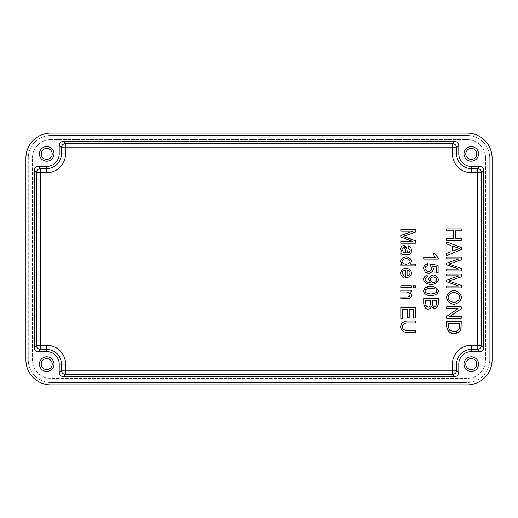 <?xml version="1.0" encoding="UTF-8"?>
<svg xmlns="http://www.w3.org/2000/svg" width="518" height="518" viewBox="0 0 518 518"><rect width="100%" height="100%" fill="white"/><g stroke="black" fill="none" stroke-linecap="round" stroke-linejoin="round"><path stroke-width="0.39" stroke-dasharray="2.59 1.94" d="M409.214 317.463L407.491 317.463L407.491 309.388L407.491 317.463L409.214 317.463L409.214 309.388L409.214 317.463M402.538 309.388L402.538 318.337L400.815 318.337L400.815 307.452L415.384 307.452L415.384 318.007L413.662 318.007L413.662 309.388L413.662 318.007L415.384 318.007L415.384 307.452L400.815 307.452L400.815 318.337L402.538 318.337L402.538 309.388M408.333 298.769L409.893 298.297L407.303 298.795L400.815 298.795L400.815 297.008L407.232 297.008C408.916 296.84 409.861 296.108 410.055 294.807C409.906 293.305 408.747 292.372 406.578 292.01L400.815 292.01L400.815 290.222L411.376 290.222L411.376 291.835L409.88 291.835L411.609 295.182L409.906 298.284L410.748 297.436M415.384 287.503L413.332 287.503L413.332 285.716L415.384 285.716L415.384 287.503L415.384 285.716L413.332 285.716L413.332 287.503L415.384 287.503M411.376 287.503L400.815 287.503L400.815 285.716L411.376 285.716L411.376 287.503L411.376 285.716L400.815 285.716L400.815 287.503L411.376 287.503M406.112 277.862C409.252 277.318 411.085 275.718 411.609 273.064C411.085 275.718 409.252 277.318 406.112 277.862L405.639 277.849L405.639 269.982C403.567 270.428 402.376 271.49 402.052 273.167L404.228 275.952L403.995 277.81C402.046 276.955 400.913 275.408 400.582 273.167C401.107 270.331 402.913 268.654 406.002 268.136C409.207 268.687 411.072 270.331 411.609 273.064C411.072 270.331 409.207 268.687 406.002 268.136C402.913 268.654 401.107 270.331 400.582 273.167C400.913 275.408 402.046 276.955 403.995 277.81L404.228 275.952L402.052 273.167M411.609 261.227L410.165 264.141L415.384 264.141L415.384 265.928L400.815 265.928L400.815 264.271L402.149 264.271L400.582 261.318C401.217 258.851 403.056 257.336 406.093 256.779C409.129 257.265 410.968 258.747 411.609 261.227L410.165 264.141L415.384 264.141L415.384 265.928L400.815 265.928L400.815 264.271L402.149 264.271M410.133 250.304L408.126 247.559L408.359 245.804C410.25 246.516 411.331 248.096 411.609 250.557C411.344 252.797 410.56 254.124 409.278 254.558L400.815 255.212L400.815 253.347L402.117 252.991L400.582 249.1C400.932 247.028 401.936 245.823 403.606 245.493L406.624 248.057L407.511 252.836L409.524 252.337L410.133 250.304L409.524 252.337L407.511 252.836L406.902 249.65M405.07 235.664L415.384 232.213L415.384 229.312L400.815 229.312L400.815 231.17L413.222 231.17L400.815 235.392L400.815 237.121L413.008 241.375L400.815 241.375L400.815 243.227L415.384 243.227L400.815 243.227L400.815 241.375L413.008 241.375L400.815 237.121L400.815 235.392L413.222 231.17L400.815 231.17L400.815 229.312L415.384 229.312L415.384 232.213L402.913 236.363L415.384 240.643L415.384 243.227L415.384 240.643L405.251 237.14M438.312 298.297L438.312 303.755C437.872 306.546 436.629 308.158 434.583 308.586L431.494 306.546C430.762 308.132 429.584 309.045 427.965 309.298C425.433 308.773 424.028 306.954 423.743 303.846L423.743 298.297L438.312 298.297L423.743 298.297M430.931 295.83C426.618 295.415 424.138 293.835 423.497 291.09L425 287.781L430.931 286.337C435.262 286.752 437.742 288.332 438.37 291.09C437.878 293.835 435.398 295.415 430.931 295.83C435.398 295.415 437.878 293.835 438.37 291.09L436.68 288.273M438.37 279.597C437.839 277.085 436.201 275.563 433.449 275.019C430.788 275.55 429.202 276.988 428.684 279.331C429.202 276.988 430.788 275.55 433.449 275.019C436.201 275.563 437.839 277.085 438.37 279.597C437.891 282.349 435.547 284.013 431.326 284.589C426.715 284.065 424.106 282.323 423.497 279.37C423.847 277.272 425.051 275.913 427.117 275.285L427.272 277.007L424.967 279.416C425.498 281.345 427.259 282.478 430.251 282.815L430.607 282.802L428.684 279.331L430.607 282.802L430.251 282.815M438.124 272.675L436.415 272.675L436.415 266.867L436.415 272.675L438.124 272.675L438.124 265.436L438.124 272.675M433.417 268.836L432.504 266.084L433.417 268.836C432.88 271.303 431.306 272.811 428.697 273.368M425.265 272.209L423.497 268.389C423.931 265.922 425.284 264.361 427.564 263.707L427.719 265.579C426.113 266.084 425.194 267.016 424.967 268.382C425.349 270.066 426.534 271.095 428.528 271.464C430.4 271.128 431.5 270.092 431.837 268.356L430.419 265.702L430.639 264.025L438.124 265.436L430.639 264.025L430.419 265.702M434.712 253.755L432.983 253.755L434.712 253.755L438.37 257.964L438.37 259.117L423.743 259.117L423.743 257.329L435.139 257.329L432.983 253.755L434.699 256.786M446.671 326.813L446.671 321.548L461.24 321.548L461.026 329.163L459.984 331.293C458.495 332.64 456.513 333.404 454.033 333.592L448.62 331.358M461.24 318.317L446.671 318.317L446.671 316.336L458.106 308.676L446.671 308.676L446.671 306.831L461.24 306.831L461.24 308.812L449.805 316.472L461.24 316.472L461.24 318.317L461.24 316.472L449.805 316.472L461.24 308.812L461.24 306.831L446.671 306.831L446.671 308.676L458.106 308.676L446.671 316.336L446.671 318.317L461.24 318.317M446.425 297.403C447.248 301.172 449.753 303.49 453.93 304.37C449.753 303.49 447.248 301.172 446.425 297.403C447.422 293.512 449.87 291.187 453.768 290.43C458.158 291.22 460.735 293.544 461.493 297.403C460.599 301.262 458.08 303.58 453.93 304.37C458.08 303.58 460.599 301.262 461.493 297.403C460.735 293.544 458.158 291.22 453.768 290.43M450.925 280.348L461.24 276.897L461.24 273.996L446.671 273.996L446.671 275.854L459.071 275.854L446.671 280.07L446.671 281.805L458.864 286.059L446.671 286.059L446.671 287.911L461.24 287.911L446.671 287.911L446.671 286.059L458.864 286.059L446.671 281.805L446.671 280.07L459.071 275.854L446.671 275.854L446.671 273.996L461.24 273.996L461.24 276.897L448.769 281.047L461.24 285.327L461.24 287.911L461.24 285.327L451.1 281.824M450.925 263.397L461.24 259.939L461.24 257.045L446.671 257.045L446.671 258.896L459.071 258.896L446.671 263.118L446.671 264.847L458.864 269.101L446.671 269.101L446.671 270.953L461.24 270.953L446.671 270.953L446.671 269.101L458.864 269.101L446.671 264.847L446.671 263.118L459.071 258.896L446.671 258.896L446.671 257.045L461.24 257.045L461.24 259.939L448.769 264.096L461.24 268.369L461.24 270.953L461.24 268.369L451.1 264.873M446.671 253.367L451.081 251.677L446.671 253.367L446.671 255.568L446.671 253.367M451.081 245.571L446.671 243.972L446.671 241.932L461.24 247.526L461.24 249.611L446.671 255.568L461.24 249.611L461.24 247.526L446.671 241.932L446.671 243.972L451.081 245.571M461.24 240.307L446.671 240.307L446.671 238.377L453.535 238.377L446.671 238.377L446.671 240.307L461.24 240.307L461.24 238.377L461.24 240.307M453.535 230.827L446.671 230.827L446.671 228.891L461.24 228.891L461.24 230.827L455.257 230.827L461.24 230.827L461.24 228.891L446.671 228.891L446.671 230.827L453.535 230.827M455.257 238.377L461.24 238.377L455.257 238.377M406.967 321.024C403.192 321.406 401.061 323.329 400.576 326.787C401.191 330.29 403.321 332.187 406.967 332.485C403.321 332.187 401.191 330.29 400.576 326.787C401.061 323.329 403.192 321.406 406.967 321.024L415.384 321.024L415.384 322.96L406.98 322.96C404.124 323.219 402.57 324.443 402.318 326.618C402.505 328.995 404.059 330.303 406.98 330.555L415.384 330.555L415.384 332.485L415.384 330.555L406.98 330.555M41.213 153.898A5.497 5.497 0 0 0 46.711 159.395A5.497 5.497 0 0 0 52.208 153.898A5.497 5.497 0 0 0 46.711 148.401A5.497 5.497 0 0 0 41.213 153.898A5.497 5.497 0 0 1 46.711 148.401A5.497 5.497 0 0 1 52.208 153.898A5.497 5.497 0 0 1 46.711 159.395A5.497 5.497 0 0 1 41.213 153.898M39.426 153.898A7.284 7.284 0 0 0 50.356 160.204A7.284 7.284 0 0 0 50.356 147.591A7.284 7.284 0 0 0 39.426 153.898A7.284 7.284 0 0 1 50.356 147.591A7.284 7.284 0 0 1 50.356 160.204A7.284 7.284 0 0 1 39.426 153.898M465.792 364.102A5.497 5.497 0 0 0 471.289 369.599A5.497 5.497 0 0 0 476.787 364.102A5.497 5.497 0 0 0 471.289 358.605A5.497 5.497 0 0 0 465.792 364.102A5.497 5.497 0 0 1 471.289 358.605A5.497 5.497 0 0 1 476.787 364.102A5.497 5.497 0 0 1 471.289 369.599A5.497 5.497 0 0 1 465.792 364.102M464.005 364.102A7.284 7.284 0 0 0 474.928 370.409A7.284 7.284 0 0 0 474.928 357.796A7.284 7.284 0 0 0 464.005 364.102A7.284 7.284 0 0 1 474.928 357.796A7.284 7.284 0 0 1 474.928 370.409A7.284 7.284 0 0 1 464.005 364.102M41.213 364.102A5.497 5.497 0 0 0 46.711 369.599A5.497 5.497 0 0 0 52.208 364.102A5.497 5.497 0 0 0 46.711 358.605A5.497 5.497 0 0 0 41.213 364.102A5.497 5.497 0 0 1 46.711 358.605A5.497 5.497 0 0 1 52.208 364.102A5.497 5.497 0 0 1 46.711 369.599A5.497 5.497 0 0 1 41.213 364.102M39.426 364.102A7.284 7.284 0 0 0 50.356 370.409A7.284 7.284 0 0 0 50.356 357.796A7.284 7.284 0 0 0 39.426 364.102A7.284 7.284 0 0 1 50.356 357.796A7.284 7.284 0 0 1 50.356 370.409A7.284 7.284 0 0 1 39.426 364.102M465.792 153.898A5.497 5.497 0 0 0 471.289 159.395A5.497 5.497 0 0 0 476.787 153.898A5.497 5.497 0 0 0 471.289 148.401A5.497 5.497 0 0 0 465.792 153.898A5.497 5.497 0 0 1 471.289 148.401A5.497 5.497 0 0 1 476.787 153.898A5.497 5.497 0 0 1 471.289 159.395A5.497 5.497 0 0 1 465.792 153.898M464.005 153.898A7.284 7.284 0 0 0 474.928 160.204A7.284 7.284 0 0 0 474.928 147.591A7.284 7.284 0 0 0 464.005 153.898A7.284 7.284 0 0 1 474.928 147.591A7.284 7.284 0 0 1 474.928 160.204A7.284 7.284 0 0 1 464.005 153.898M406.98 322.96L415.384 322.96L415.384 321.024M406.967 332.485L415.384 332.485M452.648 246.128L456.941 247.746L452.648 246.128M456.688 249.546L459.706 248.523M449.371 263.902L449.928 263.72M449.371 280.86L449.928 280.678M459.842 297.416C459.194 300.175 457.232 301.826 453.956 302.382C457.232 301.826 459.194 300.175 459.842 297.416C459.453 294.729 457.42 293.065 453.742 292.417C450.543 293.007 448.653 294.664 448.083 297.397C448.627 300.142 450.589 301.806 453.956 302.382M459.518 323.478L459.44 328.03M449.417 330.154L448.394 326.586L449.417 330.154L454.066 331.604C456.721 331.287 458.436 330.426 459.22 329.034L459.518 326.541M457.129 332.97L460.185 331.047M460.392 330.737L460.78 329.966M449.035 331.727L454.027 333.592M461.24 321.548L446.671 321.548M435.139 257.329L423.743 257.329L423.743 259.117L438.37 259.117L438.37 257.964M427.719 265.579L427.564 263.707C425.284 264.361 423.931 265.922 423.497 268.389M424.967 279.416L427.272 277.007L427.117 275.285C425.051 275.913 423.847 277.272 423.497 279.37C424.106 282.323 426.715 284.065 431.326 284.589M425 287.781L423.497 291.09M434.66 287.095L430.931 286.337L427.894 286.59M435.845 289.102L436.894 291.064L435.845 289.102L430.931 288.176C427.143 288.532 425.155 289.504 424.967 291.09C425.161 292.664 427.149 293.628 430.931 293.984C434.712 293.635 436.7 292.664 436.894 291.064M432.239 304.493L432.193 303.367L432.362 305.212L434.362 306.688C435.683 306.565 436.428 305.38 436.59 303.134L436.59 300.226M425.531 305.167L425.485 304.707M424.572 306.96L427.965 309.298C429.584 309.045 430.762 308.132 431.494 306.546L433.1 308.087M433.475 308.288L434.583 308.586M423.743 303.846L424.145 306.041M430.471 303.593C430.277 305.788 429.441 307.032 427.972 307.31C429.441 307.032 430.277 305.788 430.471 303.593L430.471 300.226M403.516 236.176L404.079 235.994M408.359 245.804L408.126 247.559M408.585 254.623L409.278 254.558C410.56 254.124 411.344 252.797 411.609 250.557M402.259 254.811L405.238 254.642M400.815 253.347L400.815 255.212M403.606 245.493C401.936 245.823 400.932 247.028 400.582 249.1L402.117 252.991M406.093 256.779C403.056 257.336 401.217 258.851 400.582 261.318M409.11 275.298L407.103 275.977L409.11 275.298L410.146 273.077L409.11 275.298M405.639 269.982L405.639 277.849M410.055 294.807C409.861 296.108 408.916 296.84 407.232 297.008L400.815 297.008L400.815 298.795M409.88 291.835L411.376 291.835L411.376 290.222L400.815 290.222L400.815 292.01L406.578 292.01M410.761 297.416L411.609 295.182M410.146 273.077C409.822 271.503 408.812 270.506 407.103 270.079M406.093 258.618C403.729 258.994 402.382 259.952 402.052 261.493C402.363 263.014 403.658 263.953 405.937 264.303C408.417 263.953 409.816 262.989 410.133 261.415C409.829 259.887 408.482 258.955 406.093 258.618M406.112 252.842L405.439 249.922L403.651 247.403L401.981 249.527L403.671 252.544M425.466 300.226L425.466 303.859M432.193 300.226L432.193 303.367M433.54 282.601C435.424 282.252 436.545 281.326 436.894 279.817C436.506 278.231 435.334 277.247 433.391 276.865C431.656 277.214 430.613 278.179 430.264 279.772C430.587 281.332 431.682 282.278 433.54 282.601M448.394 323.478L448.394 326.586M489.737 359.939L485.573 359.939L485.573 158.061L489.737 158.061L489.737 359.939A22.611 22.611 0 0 1 467.126 382.549L467.126 378.393A18.447 18.447 0 0 0 485.573 359.939L492.1 359.939L489.737 359.939L489.737 158.061L485.573 158.061A18.447 18.447 0 0 0 467.126 139.607L467.126 135.451A22.611 22.611 0 0 1 489.737 158.061L492.1 158.061L489.737 158.061A22.611 22.611 0 0 0 467.126 135.451L467.126 139.607L50.874 139.607L50.874 135.451L467.126 135.451L467.126 133.087L467.126 135.451L50.874 135.451L50.874 139.607A18.447 18.447 0 0 0 32.427 158.061L28.263 158.061A22.611 22.611 0 0 1 50.874 135.451L50.874 133.087L50.874 135.451A22.611 22.611 0 0 0 28.263 158.061L32.427 158.061L32.427 359.939A18.447 18.447 0 0 0 50.874 378.393L467.126 378.393L467.126 382.549L50.874 382.549L50.874 378.393L50.874 382.549A22.611 22.611 0 0 1 28.263 359.939L32.427 359.939L28.263 359.939L28.263 158.061L28.263 359.939A22.611 22.611 0 0 0 50.874 382.549L50.874 384.913L50.874 382.549L467.126 382.549L467.126 384.913L467.126 382.549A22.611 22.611 0 0 0 489.737 359.939M25.9 359.939L28.263 359.939L25.9 359.939M485.573 158.061L485.573 359.939A18.447 18.447 0 0 1 467.126 378.393L50.874 378.393A18.447 18.447 0 0 1 32.427 359.939L32.427 158.061A18.447 18.447 0 0 1 50.874 139.607L467.126 139.607A18.447 18.447 0 0 1 485.573 158.061M25.9 158.061L28.263 158.061L25.9 158.061"/><path stroke-width="0.78" d="M456.617 370.247L452.454 370.247L452.454 374.41A4.163 4.163 135 0 0 456.617 370.247L456.617 364.102A14.672 14.672 0 0 1 471.289 349.436L477.434 349.436A4.163 4.163 135 0 0 481.591 345.273L477.434 345.273L477.434 349.436L479.616 351.618A4.163 4.163 45 0 0 483.773 347.455L481.591 345.273L481.591 172.727A4.163 4.163 45 0 0 477.434 168.564L477.434 172.727L481.591 172.727L483.773 170.545A4.163 4.163 -45 0 0 479.616 166.382L477.434 168.564L471.289 168.564A14.672 14.672 0 0 1 456.617 153.898L456.617 147.753A4.163 4.163 45 0 0 452.454 143.59L452.454 147.753L456.617 147.753L458.799 145.571A4.163 4.163 -45 0 0 454.636 141.408L452.454 143.59L65.546 143.59A4.163 4.163 -45 0 0 61.383 147.753L65.546 147.753L65.546 143.59L63.364 141.408A4.163 4.163 -135 0 0 59.201 145.571L61.383 147.753L61.383 153.898L65.546 153.898L65.546 147.753L61.383 147.753A4.163 4.163 135 0 1 65.546 143.59L65.546 147.753L452.454 147.753L452.454 143.59A4.163 4.163 -135 0 1 456.617 147.753L452.454 147.753L452.454 153.898L456.617 153.898L452.454 153.898A18.829 18.829 0 0 0 471.289 172.727L471.289 168.564L471.289 172.727L477.434 172.727L477.434 168.564A4.163 4.163 -135 0 1 481.591 172.727L477.434 172.727L477.434 345.273L481.591 345.273A4.163 4.163 -45 0 1 477.434 349.436L477.434 345.273L471.289 345.273L471.289 349.436L471.289 345.273A18.829 18.829 0 0 0 452.454 364.102L456.617 364.102L452.454 364.102L452.454 370.247L61.383 370.247A4.163 4.163 -135 0 0 65.546 374.41L65.546 364.102A18.829 18.829 0 0 0 46.711 345.273L36.409 345.273A4.163 4.163 -135 0 0 40.566 349.436L40.566 168.564A4.163 4.163 -45 0 0 36.409 172.727L46.711 172.727A18.829 18.829 0 0 0 65.546 153.898L61.383 153.898A14.672 14.672 0 0 1 46.711 168.564L46.711 172.727L46.711 168.564L40.566 168.564L40.566 172.727L36.409 172.727A4.163 4.163 135 0 1 40.566 168.564L38.384 166.382A4.163 4.163 -135 0 0 34.227 170.545L36.409 172.727L36.409 345.273L40.566 345.273L40.566 349.436A4.163 4.163 45 0 1 36.409 345.273L34.227 347.455A4.163 4.163 135 0 0 38.384 351.618L40.566 349.436L46.711 349.436L46.711 345.273L46.711 349.436A14.672 14.672 0 0 1 61.383 364.102L65.546 364.102L61.383 364.102L61.383 370.247L65.546 370.247L65.546 374.41A4.163 4.163 45 0 1 61.383 370.247L59.201 372.429A4.163 4.163 135 0 0 63.364 376.592L65.546 374.41L452.454 374.41L452.454 370.247L456.617 370.247A4.163 4.163 -45 0 1 452.454 374.41L454.636 376.592A4.163 4.163 45 0 0 458.799 372.429L456.617 370.247L458.799 372.429L458.799 364.102L456.617 364.102L456.617 370.247M454.636 376.592L452.454 374.41L65.546 374.41L63.364 376.592L454.636 376.592L63.364 376.592A4.163 4.163 135 0 1 59.201 372.429L61.383 370.247L61.383 364.102L59.201 364.102L59.201 372.429L59.201 364.102L61.383 364.102A14.672 14.672 0 0 0 46.711 349.436L46.711 351.618A12.49 12.49 0 0 1 59.201 364.102A12.49 12.49 0 0 0 46.711 351.618L46.711 349.436L40.566 349.436L38.384 351.618L46.711 351.618L38.384 351.618A4.163 4.163 135 0 1 34.227 347.455L36.409 345.273L36.409 172.727L34.227 170.545L34.227 347.455L34.227 170.545A4.163 4.163 -135 0 1 38.384 166.382L40.566 168.564L46.711 168.564L46.711 166.382L38.384 166.382L46.711 166.382L46.711 168.564A14.672 14.672 0 0 0 61.383 153.898L59.201 153.898A12.49 12.49 0 0 1 46.711 166.382A12.49 12.49 0 0 0 59.201 153.898L61.383 153.898L61.383 147.753L59.201 145.571L59.201 153.898L59.201 145.571A4.163 4.163 -135 0 1 63.364 141.408L65.546 143.59L452.454 143.59L454.636 141.408L63.364 141.408L454.636 141.408A4.163 4.163 -45 0 1 458.799 145.571L456.617 147.753L456.617 153.898A14.672 14.672 0 0 0 471.289 168.564L477.434 168.564L479.616 166.382L471.289 166.382L471.289 168.564L471.289 166.382A12.49 12.49 0 0 1 458.799 153.898L456.617 153.898L458.799 153.898L458.799 145.571L458.799 153.898A12.49 12.49 0 0 0 471.289 166.382L479.616 166.382A4.163 4.163 -45 0 1 483.773 170.545L481.591 172.727L481.591 345.273L483.773 347.455L483.773 170.545L483.773 347.455A4.163 4.163 45 0 1 479.616 351.618L477.434 349.436L471.289 349.436A14.672 14.672 0 0 0 456.617 364.102L458.799 364.102A12.49 12.49 0 0 1 471.289 351.618L471.289 349.436L471.289 351.618L479.616 351.618L471.289 351.618A12.49 12.49 0 0 0 458.799 364.102L458.799 372.429A4.163 4.163 45 0 1 454.636 376.592M65.546 147.753L65.546 153.898A18.829 18.829 0 0 1 46.711 172.727L40.566 172.727L40.566 345.273L46.711 345.273A18.829 18.829 0 0 1 65.546 364.102L65.546 370.247L452.454 370.247L452.454 364.102A18.829 18.829 0 0 1 471.289 345.273L477.434 345.273L477.434 172.727L471.289 172.727A18.829 18.829 0 0 1 452.454 153.898L452.454 147.753L65.546 147.753M407.491 309.388L402.538 309.388L407.491 309.388L407.491 317.463L409.214 317.463L409.214 309.388L413.662 309.388L409.214 309.388L409.214 317.463L407.491 317.463L407.491 309.388L402.538 309.388L407.491 309.388M431.494 306.546L434.583 308.586C436.713 308.061 437.956 306.449 438.312 303.755L438.312 298.297L438.312 303.755C437.956 306.449 436.713 308.061 434.583 308.586L431.494 306.546C430.866 308.061 429.694 308.981 427.965 309.298C429.694 308.981 430.866 308.061 431.494 306.546M430.419 265.702L431.837 268.356L430.419 265.702L430.639 264.025L438.124 265.436L438.124 272.675L436.415 272.675L436.415 266.867L432.504 266.084L436.415 266.867L436.415 272.675L438.124 272.675L438.124 265.436L430.639 264.025L430.419 265.702L431.837 268.356C431.513 270.105 430.406 271.141 428.528 271.464C426.489 271.063 425.304 270.033 424.967 268.382C425.22 266.971 426.139 266.038 427.719 265.579L427.564 263.707C425.161 264.484 423.802 266.045 423.497 268.389L425.265 272.209L428.697 273.368C431.39 272.753 432.964 271.244 433.417 268.836L432.504 266.084L436.415 266.867L432.504 266.084L433.417 268.836C432.964 271.244 431.39 272.753 428.697 273.368C431.306 272.811 432.88 271.303 433.417 268.836M460.78 329.966L461.24 321.548L461.026 329.163L459.984 331.293L461.026 329.163L461.24 321.548L446.671 321.548L446.671 326.813C447.83 331.326 450.284 333.586 454.033 333.592L459.997 331.28L454.033 333.592L455.451 333.437M448.62 331.358L447.571 330.018M447.455 329.811L446.898 328.399L449.035 331.727M451.081 251.677L451.081 245.571L451.081 251.677L446.671 253.367L446.671 255.568L461.24 249.611L461.24 247.526L446.671 241.932L446.671 243.972L451.081 245.571L451.081 251.677L451.081 245.571L446.671 243.972L446.671 241.932L461.24 247.526L461.24 249.611L446.671 255.568L446.671 253.367L451.081 251.677M453.535 238.377L453.535 230.827L453.535 238.377L446.671 238.377L446.671 240.307L461.24 240.307L461.24 238.377L455.257 238.377L455.257 230.827L455.257 238.377L461.24 238.377L461.24 240.307L446.671 240.307L446.671 238.377L453.535 238.377L453.535 230.827L453.535 238.377M406.98 330.555C404.059 330.303 402.505 328.995 402.318 326.618C402.739 329.17 404.293 330.478 406.98 330.555L415.384 330.555L415.384 332.485L406.967 332.485L415.384 332.485L415.384 330.555L406.98 330.555C404.293 330.478 402.739 329.17 402.318 326.618C402.518 324.482 404.072 323.258 406.98 322.96L415.384 322.96L415.384 321.024L406.967 321.024C403.069 321.529 400.932 323.452 400.576 326.787C401.191 330.322 403.328 332.219 406.967 332.485C403.328 332.219 401.191 330.322 400.576 326.787C400.932 323.452 403.069 321.529 406.967 321.024L415.384 321.024L415.384 322.96L406.98 322.96C404.072 323.258 402.518 324.482 402.318 326.618C402.57 324.443 404.124 323.219 406.98 322.96M52.208 153.898A5.497 5.497 0 0 1 43.965 158.657A5.497 5.497 0 0 1 43.965 149.132A5.497 5.497 0 0 1 52.208 153.898A5.497 5.497 0 0 0 43.965 149.132A5.497 5.497 0 0 0 43.965 158.657A5.497 5.497 0 0 0 52.208 153.898M39.426 153.898A7.284 7.284 0 0 0 50.356 160.204A7.284 7.284 0 0 0 50.356 147.591A7.284 7.284 0 0 0 39.426 153.898A7.284 7.284 0 0 1 50.356 147.591A7.284 7.284 0 0 1 50.356 160.204A7.284 7.284 0 0 1 39.426 153.898M476.787 364.102A5.497 5.497 0 0 1 468.537 368.868A5.497 5.497 0 0 1 468.537 359.343A5.497 5.497 0 0 1 476.787 364.102A5.497 5.497 0 0 0 468.537 359.343A5.497 5.497 0 0 0 468.537 368.868A5.497 5.497 0 0 0 476.787 364.102M464.005 364.102A7.284 7.284 0 0 0 474.928 370.409A7.284 7.284 0 0 0 474.928 357.796A7.284 7.284 0 0 0 464.005 364.102A7.284 7.284 0 0 1 474.928 357.796A7.284 7.284 0 0 1 474.928 370.409A7.284 7.284 0 0 1 464.005 364.102M52.208 364.102A5.497 5.497 0 0 1 43.965 368.868A5.497 5.497 0 0 1 43.965 359.343A5.497 5.497 0 0 1 52.208 364.102A5.497 5.497 0 0 0 43.965 359.343A5.497 5.497 0 0 0 43.965 368.868A5.497 5.497 0 0 0 52.208 364.102M39.426 364.102A7.284 7.284 0 0 0 50.356 370.409A7.284 7.284 0 0 0 50.356 357.796A7.284 7.284 0 0 0 39.426 364.102A7.284 7.284 0 0 1 50.356 357.796A7.284 7.284 0 0 1 50.356 370.409A7.284 7.284 0 0 1 39.426 364.102M476.787 153.898A5.497 5.497 0 0 1 468.537 158.657A5.497 5.497 0 0 1 468.537 149.132A5.497 5.497 0 0 1 476.787 153.898A5.497 5.497 0 0 0 468.537 149.132A5.497 5.497 0 0 0 468.537 158.657A5.497 5.497 0 0 0 476.787 153.898M464.005 153.898A7.284 7.284 0 0 0 474.928 160.204A7.284 7.284 0 0 0 474.928 147.591A7.284 7.284 0 0 0 464.005 153.898A7.284 7.284 0 0 1 474.928 147.591A7.284 7.284 0 0 1 474.928 160.204A7.284 7.284 0 0 1 464.005 153.898M415.384 321.024L406.967 321.024M415.384 332.485L406.967 332.485M446.671 228.891L446.671 230.827L453.535 230.827L446.671 230.827L446.671 228.891L461.24 228.891L446.671 228.891M455.257 230.827L461.24 230.827L461.24 228.891L461.24 230.827L455.257 230.827L455.257 238.377L455.257 230.827M456.688 249.546L452.648 251.081L452.648 246.128L459.706 248.523L452.648 251.081L452.648 246.128L452.648 251.081L452.648 246.128L459.706 248.523M446.671 257.045L446.671 258.896L459.071 258.896L446.671 263.118L446.671 264.847L458.864 269.101L446.671 269.101L446.671 270.953L461.24 270.953L461.24 268.369L448.769 264.096L461.24 259.939L461.24 257.045L446.671 257.045L461.24 257.045L461.24 259.939L448.769 264.096L461.24 268.369L461.24 270.953L446.671 270.953L446.671 269.101L458.864 269.101L446.671 264.847L446.671 263.118L459.071 258.896L446.671 258.896L446.671 257.045M451.1 264.873L448.769 264.096L449.371 263.902M449.928 263.72L450.925 263.397M446.671 273.996L446.671 275.854L459.071 275.854L446.671 280.07L446.671 281.805L458.864 286.059L446.671 286.059L446.671 287.911L461.24 287.911L461.24 285.327L448.769 281.047L461.24 276.897L461.24 273.996L446.671 273.996L461.24 273.996L461.24 276.897L448.769 281.047L461.24 285.327L461.24 287.911L446.671 287.911L446.671 286.059L458.864 286.059L446.671 281.805L446.671 280.07L459.071 275.854L446.671 275.854L446.671 273.996M451.1 281.824L448.769 281.047L449.371 280.86M449.928 280.678L450.925 280.348M453.768 290.43C449.585 291.446 447.144 293.771 446.425 297.403C447.52 301.431 450.019 303.755 453.93 304.37C458.255 303.418 460.78 301.094 461.493 297.403C460.703 293.473 458.126 291.148 453.768 290.43C449.87 291.187 447.422 293.512 446.425 297.403C447.144 293.771 449.585 291.446 453.768 290.43C458.126 291.148 460.703 293.473 461.493 297.403C460.78 301.094 458.255 303.418 453.93 304.37C450.019 303.755 447.52 301.431 446.425 297.403M453.956 302.382C450.556 301.793 448.594 300.129 448.083 297.397C448.685 294.6 450.576 292.942 453.742 292.417C457.316 292.974 459.349 294.638 459.842 297.416C459.045 300.304 457.083 301.955 453.956 302.382C450.589 301.806 448.627 300.142 448.083 297.397C448.653 294.664 450.543 293.007 453.742 292.417C450.576 292.942 448.685 294.6 448.083 297.397C448.594 300.129 450.556 301.793 453.956 302.382C457.083 301.955 459.045 300.304 459.842 297.416C459.349 294.638 457.316 292.974 453.742 292.417C457.42 293.065 459.453 294.729 459.842 297.416M446.671 306.831L446.671 308.676L458.106 308.676L446.671 316.336L446.671 318.317L461.24 318.317L461.24 316.472L449.805 316.472L461.24 308.812L461.24 306.831L446.671 306.831L461.24 306.831L461.24 308.812L449.805 316.472L461.24 316.472L461.24 318.317L446.671 318.317L446.671 316.336L458.106 308.676L446.671 308.676L446.671 306.831M449.417 330.154L448.394 326.586L448.394 323.478L459.518 323.478L459.22 329.034C458.249 330.542 456.533 331.397 454.066 331.604L449.417 330.154L454.066 331.604L449.417 330.154L448.394 326.586L448.394 323.478L459.518 323.478L448.394 323.478L448.394 326.586M459.44 328.03L459.22 329.034C458.436 330.426 456.721 331.287 454.066 331.604C456.533 331.397 458.249 330.542 459.22 329.034L459.518 323.478L448.394 323.478M455.568 333.417L457.129 332.97M454.027 333.592L454.033 333.592C450.284 333.586 447.83 331.326 446.671 326.813L446.671 321.548L446.671 326.813M446.671 321.548L461.24 321.548M438.37 257.964L438.37 259.117L423.743 259.117L438.37 259.117L438.37 257.964L434.712 253.755L432.983 253.755L435.139 257.329L423.743 257.329L423.743 259.117L423.743 257.329L435.139 257.329L432.983 253.755L434.712 253.755L438.37 257.964L434.712 253.755M434.699 256.786L435.139 257.329M432.763 266.485L432.504 266.084M428.697 273.368L425.265 272.209L423.497 268.389L425.265 272.209M423.497 268.389C423.802 266.045 425.161 264.484 427.564 263.707L427.719 265.579C426.139 266.038 425.22 266.971 424.967 268.382C425.304 270.033 426.489 271.063 428.528 271.464C430.406 271.141 431.513 270.105 431.837 268.356C431.5 270.092 430.4 271.128 428.528 271.464C426.534 271.095 425.349 270.066 424.967 268.382C425.194 267.016 426.113 266.084 427.719 265.579M431.326 284.589C426.877 284.188 424.268 282.446 423.497 279.37C423.776 277.331 424.987 275.971 427.117 275.285C424.987 275.971 423.776 277.331 423.497 279.37C424.268 282.446 426.877 284.188 431.326 284.589C435.58 283.974 437.924 282.304 438.37 279.597C437.846 277.052 436.201 275.531 433.449 275.019C430.704 275.608 429.118 277.046 428.684 279.331L430.607 282.802L430.251 282.815C427.123 282.342 425.362 281.209 424.967 279.416L427.272 277.007L427.117 275.285L427.272 277.007L424.967 279.416C425.362 281.209 427.123 282.342 430.251 282.815L430.607 282.802L428.684 279.331C429.118 277.046 430.704 275.608 433.449 275.019C436.201 275.531 437.846 277.052 438.37 279.597C437.924 282.304 435.58 283.974 431.326 284.589C435.547 284.013 437.891 282.349 438.37 279.597M433.391 276.865C435.392 277.285 436.557 278.27 436.894 279.817C436.506 281.378 435.385 282.31 433.54 282.601C431.649 282.258 430.555 281.313 430.264 279.772C430.607 278.16 431.649 277.195 433.391 276.865C435.334 277.247 436.506 278.231 436.894 279.817C436.545 281.326 435.424 282.252 433.54 282.601C435.385 282.31 436.506 281.378 436.894 279.817C436.557 278.27 435.392 277.285 433.391 276.865C431.649 277.195 430.607 278.16 430.264 279.772C430.613 278.179 431.656 277.214 433.391 276.865M430.264 279.772C430.555 281.313 431.649 282.258 433.54 282.601C431.682 282.278 430.587 281.332 430.264 279.772M430.251 282.815C427.259 282.478 425.498 281.345 424.967 279.416M423.497 291.09L425 287.781L430.931 286.337L425 287.781L423.497 291.09C424.255 293.92 426.735 295.5 430.931 295.83C435.385 295.37 437.865 293.79 438.37 291.09C437.613 288.248 435.133 286.661 430.931 286.337C435.133 286.661 437.613 288.248 438.37 291.09C437.865 293.79 435.385 295.37 430.931 295.83C426.735 295.5 424.255 293.92 423.497 291.09C424.138 293.835 426.618 295.415 430.931 295.83M430.931 293.984C427.454 293.79 425.466 292.825 424.967 291.09C425.22 289.458 427.208 288.487 430.931 288.176L435.845 289.102L436.894 291.064C436.454 292.819 434.466 293.79 430.931 293.984C427.149 293.628 425.161 292.664 424.967 291.09C425.155 289.504 427.143 288.532 430.931 288.176L435.845 289.102L430.931 288.176C427.208 288.487 425.22 289.458 424.967 291.09C425.466 292.825 427.454 293.79 430.931 293.984C434.466 293.79 436.454 292.819 436.894 291.064C436.7 292.664 434.712 293.635 430.931 293.984M427.894 286.59L425 287.781M436.894 291.064L435.845 289.102M436.68 288.273L434.66 287.095M423.743 298.297L438.312 298.297L423.743 298.297L423.743 303.846C424.507 307.478 425.913 309.291 427.965 309.298C425.913 309.291 424.507 307.478 423.743 303.846L423.743 298.297L423.743 303.846M432.193 303.367L432.193 300.226L436.59 300.226L432.193 300.226L432.362 305.212L432.193 300.226L436.59 300.226L436.59 303.134C436.415 305.342 435.677 306.526 434.362 306.688L432.362 305.212L432.239 304.493M425.466 303.859L425.466 300.226L430.471 300.226L430.471 303.593C430.231 305.827 429.403 307.07 427.972 307.31L425.531 305.167L427.972 307.31L425.802 305.866L427.972 307.31C429.403 307.07 430.231 305.827 430.471 303.593L430.471 300.226L425.466 300.226L430.471 300.226L425.466 300.226L425.466 303.859L425.466 300.226M433.1 308.087L433.475 308.288M424.145 306.041L424.572 306.96M432.362 305.212L434.362 306.688L432.362 305.212M434.362 306.688C435.677 306.526 436.415 305.342 436.59 303.134C436.428 305.38 435.683 306.565 434.362 306.688M436.59 300.226L436.59 303.134L436.59 300.226L432.193 300.226M434.583 308.586C436.629 308.158 437.872 306.546 438.312 303.755L438.312 298.297M400.815 229.312L400.815 231.17L413.222 231.17L400.815 235.392L400.815 237.121L413.008 241.375L400.815 241.375L400.815 243.227L415.384 243.227L415.384 240.643L402.913 236.363L415.384 232.213L415.384 229.312L400.815 229.312L415.384 229.312L415.384 232.213L402.913 236.363L415.384 240.643L415.384 243.227L400.815 243.227L400.815 241.375L413.008 241.375L400.815 237.121L400.815 235.392L413.222 231.17L400.815 231.17L400.815 229.312M405.251 237.14L402.913 236.363L403.516 236.176M404.079 235.994L405.07 235.664M402.117 252.991L400.815 253.347L400.815 255.212L409.278 254.558C410.742 253.833 411.519 252.499 411.609 250.557C411.383 248.187 410.295 246.607 408.359 245.804L408.126 247.559L410.133 250.304L409.524 252.337L407.511 252.836L406.624 248.057C405.918 246.542 404.908 245.687 403.606 245.493C401.877 245.875 400.867 247.08 400.582 249.1L402.117 252.991L400.815 253.347L402.117 252.991L400.582 249.1C400.867 247.08 401.877 245.875 403.606 245.493C404.908 245.687 405.918 246.542 406.624 248.057L407.511 252.836L409.524 252.337L410.133 250.304L408.126 247.559L410.133 250.304M403.671 252.544L401.981 249.527L403.651 247.403L401.981 249.527L403.671 252.544L405.458 252.836L406.112 252.842L405.439 249.922C405.108 248.375 404.513 247.533 403.651 247.403C404.513 247.533 405.108 248.375 405.439 249.922L406.112 252.842L405.458 252.836L403.671 252.544L401.981 249.527L403.651 247.403L405.439 249.922L405.736 251.58M405.762 251.696L406.112 252.842M408.126 247.559L408.359 245.804C410.295 246.607 411.383 248.187 411.609 250.557C411.331 248.096 410.25 246.516 408.359 245.804M411.609 250.557C411.519 252.499 410.742 253.833 409.278 254.558L409.563 254.461M409.278 254.558L408.585 254.623M407.627 254.642L405.238 254.642L407.627 254.642M405.238 254.642L402.259 254.811M400.815 255.212L400.815 253.347M406.902 249.65L406.624 248.057L403.606 245.493M400.815 264.271L400.815 265.928L415.384 265.928L415.384 264.141L410.165 264.141L411.609 261.227C410.819 258.624 408.98 257.135 406.093 256.779C402.926 257.446 401.094 258.955 400.582 261.318L402.149 264.271L400.815 264.271L402.149 264.271L400.582 261.318C401.094 258.955 402.926 257.446 406.093 256.779C408.98 257.135 410.819 258.624 411.609 261.227L410.165 264.141L415.384 264.141L415.384 265.928L400.815 265.928L400.815 264.271M405.937 264.303C403.723 263.999 402.428 263.06 402.052 261.493C402.473 259.868 403.82 258.909 406.093 258.618C408.281 258.799 409.628 259.732 410.133 261.415C409.725 263.066 408.326 264.031 405.937 264.303C403.658 263.953 402.363 263.014 402.052 261.493C402.382 259.952 403.729 258.994 406.093 258.618C403.82 258.909 402.473 259.868 402.052 261.493C402.428 263.06 403.723 263.999 405.937 264.303C408.326 264.031 409.725 263.066 410.133 261.415C409.816 262.989 408.417 263.953 405.937 264.303M410.133 261.415C409.628 259.732 408.281 258.799 406.093 258.618C408.482 258.955 409.829 259.887 410.133 261.415M411.609 261.227C410.968 258.747 409.129 257.265 406.093 256.779M400.582 261.318L402.149 264.271M405.639 277.849L405.639 269.982C403.619 270.37 402.421 271.432 402.052 273.167L404.228 275.952L402.052 273.167C402.421 271.432 403.619 270.37 405.639 269.982L405.639 277.849L406.112 277.862C409.291 277.298 411.124 275.699 411.609 273.064C411.033 270.266 409.168 268.622 406.002 268.136C402.991 268.551 401.185 270.228 400.582 273.167C400.893 275.395 402.026 276.942 403.995 277.81L404.228 275.952L403.995 277.81C402.026 276.942 400.893 275.395 400.582 273.167C401.185 270.228 402.991 268.551 406.002 268.136C409.168 268.622 411.033 270.266 411.609 273.064C411.124 275.699 409.291 277.298 406.112 277.862L405.639 277.849L406.112 277.862M407.103 270.079L407.103 275.977L409.11 275.298L407.103 275.977L407.103 270.079C408.844 270.525 409.861 271.523 410.146 273.077L409.11 275.298L410.146 273.077C409.861 271.523 408.844 270.525 407.103 270.079L407.103 275.977L407.103 270.079C408.812 270.506 409.822 271.503 410.146 273.077M402.052 273.167C402.376 271.49 403.567 270.428 405.639 269.982M400.815 285.716L400.815 287.503L411.376 287.503L411.376 285.716L400.815 285.716L411.376 285.716L411.376 287.503L400.815 287.503L400.815 285.716M413.332 285.716L413.332 287.503L415.384 287.503L415.384 285.716L413.332 285.716L415.384 285.716L415.384 287.503L413.332 287.503L413.332 285.716M400.815 298.795L400.815 297.008L407.232 297.008C408.967 296.808 409.906 296.069 410.055 294.807C409.809 293.22 408.65 292.288 406.578 292.01L400.815 292.01L400.815 290.222L400.815 292.01L406.578 292.01C408.65 292.288 409.809 293.22 410.055 294.807C409.906 296.069 408.967 296.808 407.232 297.008L400.815 297.008L400.815 298.795L409.045 298.692C410.612 297.954 411.467 296.782 411.609 295.182L409.88 291.835L411.376 291.835L411.376 290.222L400.815 290.222L411.376 290.222L411.376 291.835L409.88 291.835L411.609 295.182C411.467 296.782 410.612 297.954 409.045 298.692L400.815 298.795L408.333 298.769M406.578 292.01C408.747 292.372 409.906 293.305 410.055 294.807M411.609 295.182L409.88 291.835M400.815 307.452L400.815 318.337L402.538 318.337L402.538 309.388L402.538 318.337L400.815 318.337L400.815 307.452L415.384 307.452L400.815 307.452M413.662 309.388L413.662 318.007L415.384 318.007L415.384 307.452L415.384 318.007L413.662 318.007L413.662 309.388L409.214 309.388L413.662 309.388M430.471 303.593L430.471 300.226M459.518 326.541L459.518 323.478M50.874 384.913A24.974 24.974 0 0 1 25.9 359.939L25.9 158.061A24.974 24.974 0 0 1 50.874 133.087L467.126 133.087A24.974 24.974 0 0 1 492.1 158.061L492.1 359.939A24.974 24.974 0 0 1 467.126 384.913L50.874 384.913L467.126 384.913A24.974 24.974 0 0 0 492.1 359.939L492.1 158.061A24.974 24.974 0 0 0 467.126 133.087L50.874 133.087A24.974 24.974 0 0 0 25.9 158.061L25.9 359.939A24.974 24.974 0 0 0 50.874 384.913"/></g></svg>
